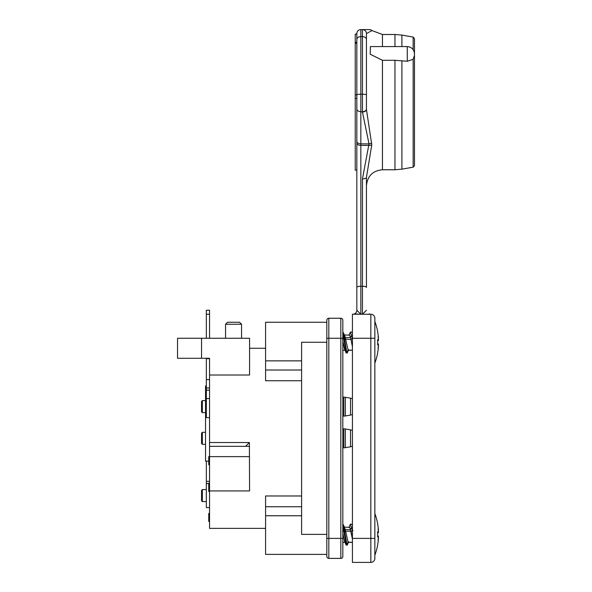 <?xml version="1.0" encoding="UTF-8"?>
<svg xmlns="http://www.w3.org/2000/svg" width="592" height="592" viewBox="0 0 592 592"><rect width="100%" height="100%" fill="white"/><g stroke="black" fill="none" stroke-linecap="round" stroke-linejoin="round"><path stroke-width="0.89" d="M351.137 340.185L352.432 346.89L351.012 339.468L352.21 338.446L352.432 340.215M345.795 340.193L344.966 336.367L343.33 332.652L343.952 334.983M344.796 349.746L346.098 352.825L344.307 348.281L342.827 341.103L344.766 349.68M378.369 537.973L378.451 537.987A51.83 28.342 -143.3 0 1 378.081 540.059A51.83 34.81 -42.4 0 0 378.451 537.181L378.392 536.004M378.392 532.763L378.451 531.586A51.83 34.81 -137.6 0 0 378.081 528.708A51.83 28.342 -36.7 0 1 378.451 530.772L378.369 530.787M378.362 529.07A59.022 57.306 21.3 0 0 377.659 524.09A59.022 57.306 21.3 0 1 378.362 529.07L378.451 530.772M377.659 532.793L378.362 532.733A59.022 13.172 174.9 0 0 377.659 531.653L377.659 537.114A59.022 13.172 5.1 0 0 378.362 536.034L377.659 535.975M378.451 537.987L378.362 539.697A59.022 57.306 158.7 0 1 377.659 544.67A59.022 57.306 158.7 0 0 378.362 539.697M377.659 524.09L377.659 523.735A59.215 59.215 0 0 0 374.847 513.567M374.847 555.192A59.215 59.215 0 0 0 377.659 545.032L377.659 544.67M348.118 542.265L352.432 542.265L348.118 542.265L345.158 529.1L343.33 524.771L344.041 527.583L345.232 529.381M343.952 527.095L343.33 524.771L344.374 527.087L349.828 527.391L352.432 539.001L351.012 531.579L352.21 530.558L352.432 532.334M342.827 533.222L344.307 540.4L346.128 545.003L347.297 545.003L348.496 542.146M378.369 345.861L378.451 345.876A51.83 28.342 -143.3 0 1 378.081 347.941A51.83 34.81 -42.4 0 0 378.451 345.062L378.392 343.885M378.392 340.652L378.451 339.468A51.83 34.81 -137.6 0 0 378.081 336.589A51.83 28.342 -36.7 0 1 378.451 338.661L378.369 338.676M378.362 336.959A59.022 57.306 21.3 0 0 377.659 331.979A59.022 57.306 21.3 0 1 378.362 336.959L378.451 338.661M377.659 340.674L378.362 340.615A59.022 13.172 174.9 0 0 377.659 339.534L377.659 345.003A59.022 13.172 5.1 0 0 378.362 343.922L377.659 343.856M378.451 345.876L378.362 347.578A59.022 57.306 158.7 0 1 377.659 352.558A59.022 57.306 158.7 0 0 378.362 347.578M377.659 331.979L377.659 331.624A59.215 59.215 0 0 0 374.847 321.456M374.847 363.081A59.215 59.215 0 0 0 377.659 352.913L377.659 352.558M348.118 350.146L352.432 350.146L348.118 350.146L345.602 339.112L351.012 339.468M342.827 336.189L343.301 335.464L344.041 335.472L343.33 332.652L344.374 334.968L349.746 335.168L350.952 339.112M345.795 532.304L345.602 531.224L350.952 531.224M349.857 527.435L350.649 529.662L345.299 529.662M265.579 528.382L209.546 528.382L209.546 446.331L245.569 446.331L249.387 442.513L209.546 442.513L209.546 446.331M209.546 442.513L209.546 358.278L209.546 358.678L206.349 358.678L206.349 417.634M206.349 338.269L206.349 310.245L209.546 310.245L209.546 338.269M206.349 358.278L206.349 358.678M201.546 443.526L201.546 433.122L202.346 432.323L202.346 444.326L201.546 443.526M201.546 411.832L201.546 401.42L202.346 400.621L202.346 412.631L201.546 411.832M206.349 461.138L206.349 507.581L209.546 507.581M209.546 358.278L177.526 358.278L177.526 338.269L249.572 338.269L249.572 375.01L209.546 375.01M201.546 500.773L201.546 490.368L202.346 489.569L202.346 501.579L201.546 500.773M209.546 490.931L249.572 490.931L249.387 442.513M233.566 322.255L227.557 322.255L225.559 324.261L241.566 324.261L239.568 322.255L233.566 322.255M201.546 358.278L201.546 338.269M326.821 322.255L301.602 322.255L326.821 322.255L326.821 320.257L326.821 556.399L326.821 554.393L265.579 554.393L265.579 515.758L301.602 515.758M326.821 556.399A1.998 1.998 0 0 0 328.819 558.397A1.998 1.998 0 0 1 326.821 556.399A1.998 1.998 0 0 0 328.819 558.397L340.829 558.397A1.998 1.998 0 0 0 342.827 556.399A1.998 1.998 0 0 1 340.829 558.397A1.998 1.998 0 0 0 342.827 556.399L342.827 320.257A1.998 1.998 0 0 0 340.829 318.252L328.819 318.252A1.998 1.998 0 0 0 326.821 320.257A1.998 1.998 0 0 1 328.819 318.252A1.998 1.998 0 0 0 326.821 320.257M340.829 318.252A1.998 1.998 0 0 1 342.827 320.257A1.998 1.998 0 0 0 340.829 318.252L340.829 558.397M328.819 558.397L328.819 538.387L326.821 538.387L326.821 555.192M301.602 495.978L265.579 495.978L265.579 515.758M326.821 342.265L301.602 342.265L301.602 534.384L326.821 534.384M301.602 360.861L265.579 360.861L265.579 380.745L301.602 380.745M209.546 483.183L208.747 483.183L208.747 491.493L209.546 491.493M209.546 463.136L208.747 463.136L208.747 464.757L209.546 464.757M209.546 456.587L208.747 456.587L208.747 463.506M209.546 464.283L208.747 464.283M209.546 457.72L208.747 457.72M209.546 513.419L208.747 513.419L208.747 521.426L209.546 521.426M209.546 520.612L208.747 520.612M209.546 514.241L208.747 514.241M206.349 385.932L205.542 385.932L205.542 461.138L208.747 461.138M209.546 417.634L205.542 417.634M249.572 446.331L245.569 446.331M249.572 456.624L209.546 456.624M265.579 360.861L265.579 322.255L301.602 322.255L265.579 322.255M370.844 314.248L352.432 314.248L370.844 314.248A4.003 4.003 0 0 1 374.847 318.252A4.003 4.003 0 0 0 370.844 314.248L370.844 562.4A4.003 4.003 0 0 0 374.847 558.397L374.847 318.252M352.432 314.248L352.432 562.4L370.844 562.4A4.003 4.003 0 0 0 374.847 558.397M371.709 142.99A4.003 2.56 172.4 0 1 369.023 143.871L362.437 178.873L362.437 286.232A4.003 1.199 180 0 1 366.441 287.438L366.441 177.393L371.776 144.848L366.441 109.409L366.441 33.603L371.976 30.577A4.003 4.003 0 0 0 369.356 29.6L360.839 29.6A4.003 4.003 0 0 0 356.835 33.603L356.835 310.245L356.835 170.163L355.237 170.163L355.237 34.084L356.835 34.084L356.835 33.603A4.003 4.003 0 0 1 360.839 29.6L360.839 36.615L362.437 36.615L362.437 94.165L360.839 94.165L360.839 36.615A4.003 2.834 0 0 0 356.835 39.449M407.266 61.265L407.266 46.576L370.392 46.576L370.2 54.227L382.454 60.288L394.96 60.288L407.266 61.265L413.149 59.326L414.474 55.382L414.474 163.925M366.441 33.603A4.003 4.003 0 0 0 362.437 29.6A4.003 4.003 0 0 1 366.441 33.603L366.441 109.409A4.003 2.575 180 0 1 362.437 111.984L369.023 143.871L360.839 143.871L360.839 111.666L362.437 111.984M366.441 177.393A4.003 1.48 0 0 1 362.437 178.873A4.003 1.48 180 0 0 366.441 177.393M366.441 310.245L362.437 314.248L370.444 314.248L362.437 314.248L362.437 286.232L360.839 286.232L360.839 145.388L369.112 145.388A4.003 2.316 -178.5 0 0 371.776 144.848M356.835 287.438A4.003 1.199 0 0 1 360.839 286.232L360.839 314.248L356.835 310.245A4.003 4.003 0 0 1 354.275 313.982L360.802 314.248M356.835 310.245A4.003 4.003 0 0 1 352.839 314.248L352.832 314.248A4.003 4.003 0 0 0 354.275 313.982M414.474 40.323L414.474 55.382L414.474 38.65L413.149 37.074L413.149 49.617M356.835 34.084L356.835 42.321L355.237 42.321M355.237 98.346L356.835 98.346L356.835 170.163M413.149 59.326L413.149 167.173L414.474 165.597L414.474 55.382M342.539 339.468L343.737 338.446L346.128 352.891L347.297 352.891L348.496 350.035M347.363 352.743L348.636 349.746L347.297 352.899L346.098 352.825L347.067 353.128M342.827 333.333L343.737 338.446L344.477 338.446L346.868 352.891L348.066 350.042M342.827 542.265L344.966 542.265L342.827 542.265M342.539 531.579L343.737 530.558L346.128 545.003L346.868 545.003L348.066 542.154M344.796 541.858L346.128 545.01L347.363 544.855M350.575 529.403L351.774 527.583L352.21 530.558L352.95 530.565M342.827 528.308L343.301 527.583L343.737 530.558L344.477 530.565L347.067 545.247M342.827 525.452L343.301 527.583L344.041 527.583L344.477 530.565L345.676 531.594M349.058 527.087L350.412 524.253L351.078 523.994L351.796 524.771L350.901 523.979L350.101 524.771L351.774 527.583L352.514 527.583M342.827 350.146L344.966 350.146L342.827 350.146M350.575 337.292L351.774 335.464L352.21 338.446L352.95 338.446M343.737 338.446L345.676 339.482M345.299 337.544L350.649 337.544M344.477 338.446L344.041 335.472L345.24 337.299M349.058 334.968L350.412 332.134L351.078 331.875L351.796 332.652L350.901 331.868L350.101 332.652L351.774 335.464L352.514 335.472M347.297 545.01L348.636 541.858L347.297 545.01L346.128 545.003L346.868 545.003M206.349 314.248L209.546 314.248M209.546 390.172L206.349 390.172M206.349 398.549L209.546 398.549M206.349 387.967L209.546 387.967M209.546 379.59L206.349 379.59M343.819 438.324L343.819 447.811L345.351 447.678L345.351 428.978L343.819 428.845L343.819 438.324M345.351 447.678L350.545 446.76L350.545 429.888L345.351 428.971L350.545 429.888A8.562 8.562 0 0 1 352.432 430.451A8.562 8.562 0 0 0 350.545 429.888M343.819 406.63L343.819 416.117L345.351 415.984L345.351 397.276L343.819 397.143L343.819 406.63M345.351 415.976L350.545 415.059L350.545 398.194L345.351 397.276M206.349 483.568L208.747 483.568L206.349 483.568M209.546 481.355L206.349 481.355M342.827 538.387L328.819 538.387L328.819 318.252M342.827 338.269L326.821 338.269M265.579 506.745L301.602 506.745M301.602 370.015L265.579 370.015M209.546 484.234L208.747 484.234M209.546 490.391L208.747 490.391M209.546 487.349L208.747 487.349M209.546 462.5L208.747 462.5M209.546 459.651L208.747 459.651M206.349 411.988L205.542 411.988M401.909 46.576L401.909 35.091L394.96 34.484L394.96 46.576M413.149 167.173L401.909 169.157L401.909 60.702M362.437 29.6L362.437 36.615A4.003 2.834 180 0 1 366.441 39.449M356.835 109.098A4.003 2.575 0 0 0 360.839 111.666L360.839 94.165L356.835 94.513M366.441 94.513L362.437 94.165L362.437 111.666A4.003 2.575 180 0 0 366.441 109.098M356.835 143.064A4.003 2.324 0 0 0 360.839 145.388L360.839 143.871A4.003 2.575 0 0 1 356.835 141.303M366.441 185.777C367.395 176.046 372.731 170.711 382.454 169.763L382.454 60.288M382.454 46.576L382.454 34.484L394.96 34.484M356.835 33.603A4.003 4.003 0 0 1 360.839 29.6M352.432 338.269L374.847 338.269M352.432 538.387L374.847 538.387M356.835 43.26L355.237 43.26M356.835 94.868L355.237 94.868M394.96 60.288L394.96 169.763L382.454 169.763M343.33 332.652L342.827 331.971L343.33 332.652M378.377 535.997L377.659 535.938M378.377 532.763L377.659 532.83M342.827 542.39L345.018 542.39M348.274 542.39L352.432 542.39M343.33 524.771L342.827 524.083L343.33 524.771M378.377 343.885L377.659 343.819M378.377 340.652L377.659 340.711M342.827 350.272L345.018 350.272M346.128 352.899L347.297 352.899M348.274 350.272L352.432 350.272M202.346 432.323L205.542 432.323L202.346 432.323L201.546 433.122M205.542 444.326L202.346 444.326M342.827 447.811L343.819 447.811M342.827 428.837L343.819 428.837L342.827 428.837M350.545 446.76A8.562 8.562 0 0 0 352.432 446.198M205.542 400.621L202.346 400.621M205.542 412.631L202.346 412.631M342.827 416.109L343.819 416.109M342.827 397.143L343.819 397.143M352.432 398.756A8.562 8.562 0 0 0 350.545 398.194M350.545 415.059A8.562 8.562 0 0 0 352.432 414.496M206.349 489.569L202.346 489.569M206.349 501.579L202.346 501.579M241.566 338.269L241.566 324.261M225.559 338.269L225.559 324.261M249.572 348.274L265.579 348.274M413.149 37.074L401.909 35.091M371.976 30.577L382.454 34.484M370.444 314.248L369.001 313.975M407.266 46.576C411.625 47.02 414.03 49.417 414.474 53.776M401.909 169.157L394.96 169.763"/></g></svg>
